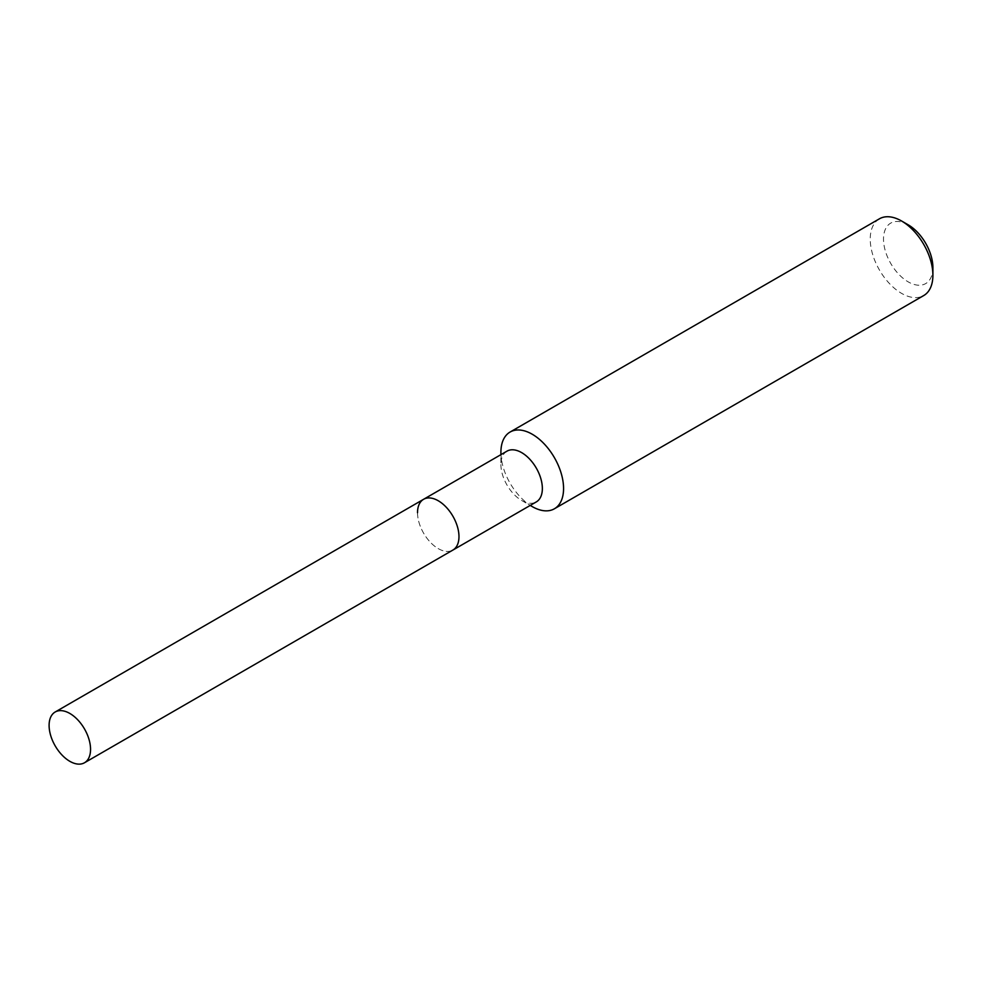 <?xml version="1.0" encoding="UTF-8"?>
<svg xmlns="http://www.w3.org/2000/svg" width="982" height="982" viewBox="0 0 982 982"><rect width="100%" height="100%" fill="white"/><g stroke="black" fill="none" stroke-linecap="round" stroke-linejoin="round"><path stroke-width="0.74" stroke-dasharray="4.91 3.68" d="M506.982 451.155A29.313 16.927 -120 0 0 500.906 464.572L500.906 454.654M879.418 218.814A44.313 25.581 -120 0 0 870.236 239.092A44.313 25.581 -120 0 0 889.582 283.688A44.313 25.581 -120 0 0 923.718 295.557M908.203 224.829A34.935 20.168 -120 0 0 883.505 239.092A34.935 20.168 -120 0 0 908.203 281.871A34.935 20.168 -120 0 0 932.9 267.607M500.906 452.321A44.313 25.581 -120 0 0 532.232 506.589M500.906 464.572A29.313 16.927 -120 0 0 521.626 500.464A29.313 16.927 -120 0 0 536.282 501.925M417.522 512.714A29.313 16.927 -120 0 0 430.312 542.211A29.313 16.927 -120 0 0 452.898 550.067A29.313 16.927 -120 0 1 430.312 542.211A29.313 16.927 -120 0 1 417.522 512.714A29.313 16.927 -120 0 1 423.586 499.298M521.626 500.464L530.219 505.423"/><path stroke-width="1.47" d="M84.477 762.769A29.313 16.927 -120 0 0 90.553 749.352A29.313 16.927 -120 0 0 77.762 719.855A29.313 16.927 -120 0 0 55.176 711.999A29.313 16.927 -120 0 0 49.1 725.416A29.313 16.927 -120 0 0 61.891 754.913A29.313 16.927 -120 0 0 84.477 762.769L452.898 550.067A29.313 16.927 -120 0 0 458.975 536.638A29.313 16.927 -120 0 1 452.898 550.067L536.282 501.925A29.313 16.927 -120 0 0 542.359 488.496A29.313 16.927 -120 0 0 529.568 459.011A29.313 16.927 -120 0 0 506.982 451.155L423.586 499.298A29.313 16.927 -120 0 0 417.522 512.714M423.586 499.298A29.313 16.927 -120 0 1 446.172 507.154A29.313 16.927 -120 0 1 458.975 536.638A29.313 16.927 -120 0 0 446.172 507.154A29.313 16.927 -120 0 0 423.586 499.298L55.176 711.999M530.219 505.423L532.232 506.589A44.313 25.581 -120 0 0 554.388 508.786A44.313 25.581 -120 0 0 563.57 488.496A44.313 25.581 -120 0 0 544.224 443.913A44.313 25.581 -120 0 0 510.088 432.043A44.313 25.581 -120 0 0 500.906 452.321L500.906 454.654M901.574 220.999L908.203 224.829A34.935 20.168 -120 0 1 932.9 267.607L932.9 275.267A44.313 25.581 -120 0 0 901.574 220.999A44.313 25.581 -120 0 0 879.418 218.814L510.088 432.043M554.388 508.786L923.718 295.557A44.313 25.581 -120 0 0 932.9 275.267"/></g></svg>
